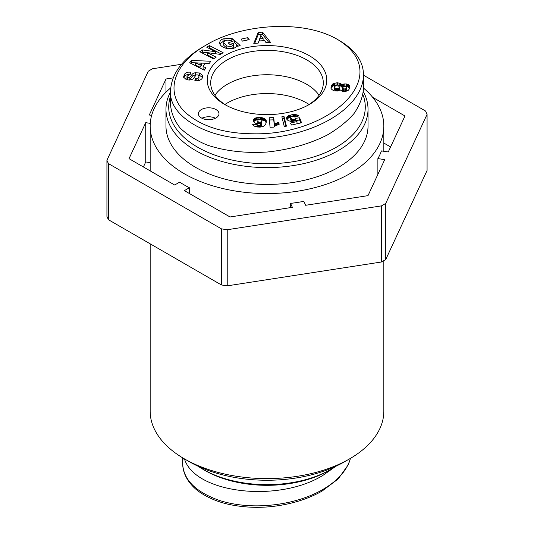 <?xml version="1.0" encoding="UTF-8"?>
<svg xmlns="http://www.w3.org/2000/svg" width="534" height="534" viewBox="0 0 534 534"><rect width="100%" height="100%" fill="white"/><g stroke="black" fill="none" stroke-linecap="round" stroke-linejoin="round"><path stroke-width="0.8" d="M306.85 103.089A56.357 32.534 180 0 1 309.106 104.47A56.357 32.534 180 0 0 224.894 104.47A56.357 32.534 180 0 1 306.85 103.089M383.833 260.652L383.833 411.16A116.833 67.451 180 0 1 349.616 458.853A116.833 67.451 180 0 1 184.384 458.853A116.833 67.451 180 0 1 150.167 411.16L150.167 243.818M184.384 458.853L189.243 461.656A109.964 63.486 0 0 0 344.757 461.656L349.616 458.853M372.672 97.322L404.979 115.978L388.271 151.97L381.436 150.915A116.833 67.451 180 0 1 377.878 158.578L384.714 159.639L368.006 195.638L305.655 205.283L303.826 201.331A116.833 67.451 180 0 1 290.549 203.387L292.378 207.332L230.027 216.978L184.384 190.625L189.39 187.741L189.39 193.515M290.549 203.387L290.549 207.619M189.39 187.741A116.833 67.451 180 0 1 179.671 182.127L174.665 185.018L129.021 158.665L145.729 122.666L150.261 123.367M145.729 122.666L145.729 161.949L150.167 162.636M143.399 166.968L145.729 161.949M151.656 115.371L149.286 115.004L165.994 79.005L173.103 77.904M165.994 79.005L165.994 92.195M383.833 143.045L390.601 146.957M181.593 64.267L152.517 68.766A164.939 95.226 180 0 0 148.258 71.222L106.927 160.287L106.927 216.397A164.939 95.226 0 0 0 108.482 219.754L108.482 163.638A164.939 95.226 180 0 1 106.927 160.287M108.482 163.638L221.41 228.839L221.41 284.949A164.939 95.226 0 0 0 227.224 285.85L227.224 229.733A164.939 95.226 180 0 1 221.41 228.839M227.224 229.733L381.483 205.87L381.483 261.987A164.939 95.226 0 0 0 385.742 259.531L385.742 203.414A164.939 95.226 180 0 1 381.483 205.87M385.742 203.414L427.073 114.356L427.073 170.466L385.742 259.531M363.46 75.174L425.518 110.999A164.939 95.226 180 0 1 427.073 114.356M377.878 158.578L377.878 174.364M363.46 88.037A116.833 67.451 180 0 1 383.833 126.097A116.833 67.451 180 0 1 267 193.548A116.833 67.451 180 0 1 150.167 126.097A116.833 67.451 180 0 1 170.666 87.93M221.41 284.949L108.482 219.754M381.483 261.987L227.224 285.85M362.946 94.732A98.276 56.737 180 0 1 314.272 156.762A98.276 56.737 180 0 1 197.507 147.137A98.276 56.737 180 0 1 170.54 96.16M170.54 91.928A101.026 58.326 0 0 0 165.974 109.263A101.026 58.326 0 0 0 195.564 150.508A101.026 58.326 0 0 0 305.662 163.15A101.026 58.326 0 0 0 368.026 109.263A101.026 58.326 0 0 0 363.347 91.715M368.026 109.263L368.026 126.097A101.026 58.326 180 0 1 305.662 179.985A101.026 58.326 180 0 1 195.564 167.342A101.026 58.326 180 0 1 165.974 126.097L165.974 109.263M214.935 95.266A55.903 32.274 180 0 1 306.529 84.198A55.903 32.274 180 0 1 319.065 95.266M215.456 118.241A10.306 5.954 0 0 0 201.919 118.241M215.976 117.961A10.306 5.954 180 0 1 204.742 119.249A10.306 5.954 180 0 1 198.374 113.749A10.306 5.954 180 0 1 208.687 107.801A10.306 5.954 180 0 1 218.993 113.749A10.306 5.954 180 0 1 215.976 117.961M226.563 105.512A56.31 32.507 180 0 1 210.696 83.204A56.31 32.507 180 0 1 245.199 52.913A56.31 32.507 180 0 1 306.816 59.901A56.31 32.507 180 0 1 323.304 83.204A56.31 32.507 180 0 1 307.437 105.512M309.279 55.676A59.788 34.523 0 0 0 224.427 55.843A59.788 34.523 0 0 0 225.315 104.831A59.788 34.523 0 0 0 308.685 104.831A59.788 34.523 0 0 0 309.279 55.676M206.251 45.01C239.038 24.844 301.583 18.41 337.535 39.469C395.721 74.68 331.187 135.569 253.189 133.787C222.892 133.533 199.829 125.997 184.003 111.179C163.357 89.432 176.587 61.737 206.251 45.01M331.187 86.388L332.221 84.412L333.37 83.518L337.254 82.75L340.178 83.324L341.753 84.859L344.797 83.871L347.541 84.225L349.082 85.213L349.743 86.842L349.296 88.938L348.408 90.226L345.271 91.654L342.488 91.447L340.205 89.912L337.815 91.047L333.63 90.753L331.127 88.864L331.187 86.388L331.133 88.871M228.212 42.894L234.606 40.504L240.126 45.43L237.777 46.311L236.615 45.644C234.847 51.377 219.3 48.647 219.748 42.68C219.814 40.998 220.909 39.736 223.038 38.895L231.149 38.254A6.261 3.618 180 0 1 233.365 39.396L230.02 40.798A2.536 1.469 0 0 0 227.864 40.123C225.295 40.264 223.913 41.138 223.719 42.753L226.883 45.917C230.041 46.858 232.263 46.478 233.545 44.763L233.398 43.434L230.167 44.642L228.212 42.894M215.349 51.691L206.785 47.239L209.401 45.557L223.139 52.699L220.455 54.415L207.352 52.626L216.137 57.191L213.513 58.873L199.783 51.731L202.566 49.942L215.349 51.691L215.349 53.72M205.99 67.858L204.255 70.228L189.697 62.758L191.412 60.429L210.843 61.256L209.081 63.653L205.296 63.433L203.074 66.456L205.99 67.858M258.202 43.114L253.77 43.361L258.209 32.414L262.574 32.174L270.571 42.433L266.072 42.68L264.61 40.651L258.95 40.964L258.202 43.114M184.424 74.313C185.752 72.624 187.674 71.923 190.177 72.21L190.805 72.27L190.137 74.526L189.497 74.466L186.973 76.369L187.554 77.43A1.355 0.781 0 0 0 189.85 77.263L192.113 74.353A5.08 2.93 180 0 1 195.124 72.771L199.402 72.964L202.486 75.267L202.686 76.369L202.066 78.525C200.53 80.28 198.301 81.075 195.357 80.901L194.797 80.841L195.477 78.538L196.185 78.605C197.827 78.558 198.748 77.837 198.948 76.442L197.767 74.98A1.355 0.781 0 0 0 195.865 75.341L193.555 78.318A5.08 2.93 180 0 1 191.679 79.579L189.703 80.047L186.473 79.8L183.549 77.09L184.424 74.313L184.424 76.556L183.716 77.804M258.596 123.748L255.632 123.287L253.717 121.966L253.363 120.103L255.332 118.054L257.895 117.427L261.6 117.613L264.136 118.301L266.025 120.023L266.339 121.725L265.892 123.588L264.731 125.37L263.295 126.358L259.531 127.125L254.091 126.137L252.549 124.262L257.061 124.355L257.435 125.163L259.357 125.423L260.599 124.649L261.433 123.114L258.596 123.748M294.334 121.091L290.856 121.412L288.06 120.564L286.671 118.982L286.805 117.173L288.493 115.731L292.058 114.697L295.763 114.57L298.239 115.397L298.96 115.871L294.901 117.106L293.567 116.385L292.005 116.379L290.816 117.106L290.977 118.281L292.298 119.349L293.393 119.496L295.068 119.055L295.863 118.288L299.634 117.767L301.536 122.753L291.597 125.036L290.262 123.107L296.997 121.558L296.45 120.163L294.334 121.091M275.21 123.434L278.922 122.333L279.115 124.475L275.644 125.603L273.795 127.145L270.057 127.259L269.196 117.74L273.755 117.6L274.322 123.841L275.21 123.434L275.21 125.677L274.322 126.084L273.755 119.85L269.396 119.983M284.288 126.651L281.859 116.772L283.968 116.285L286.438 126.157L284.288 126.651M242.409 41.125L241.094 39.109L247.889 37.634L249.204 39.649L242.409 41.125M203.821 46.411C182.581 58.747 171.487 73.538 170.546 90.807C168.357 116.579 208.62 139.815 253.189 138.58C311.429 138.54 363.347 108.629 363.447 74.974C363.547 61.844 355.717 50.476 339.964 40.878L337.535 39.469M170.54 90.807L170.54 104.831C171.267 113.068 174.451 120.777 180.091 127.966C187.047 134.688 195.971 140.349 206.858 144.954C224.747 151.015 244.799 153.378 267 152.043C289.201 149.734 309.253 144.08 327.142 135.082C338.029 128.687 346.953 121.565 353.909 113.702C359.549 105.592 362.733 97.355 363.46 89.004L363.46 74.974M247.923 39.923L242.376 41.071M247.889 37.634L247.889 39.876M285.904 126.278L283.968 118.528L282.379 118.895M283.968 116.285L283.968 118.528M276.071 123.094L276.071 125.336L275.21 125.677M274.322 123.841L274.322 126.084M273.755 117.6L273.755 119.85M278.922 122.333L278.922 124.522M278.261 122.48L278.261 124.676M277.239 122.74L277.239 124.976M276.932 125.069L276.071 125.336M276.385 122.987L276.385 125.23M296.997 121.558L296.997 123.795M300.749 122.933L299.634 120.01L296.557 120.437M299.634 117.767L299.634 120.01M295.863 118.288L295.863 120.484M295.749 118.441L295.749 120.55M295.249 118.955L295.249 120.777M295.068 119.055L295.068 120.838M294.194 119.396L294.194 121.125M293.393 119.496L293.393 121.278M292.412 119.389L292.412 121.405M292.298 119.349L292.298 121.418M292.005 121.438L290.716 119.883L290.716 117.64M291.611 118.982L291.611 121.231M291.043 118.374L291.043 120.617M290.977 118.281L290.977 120.524M298.239 115.397L298.239 116.092M297.471 115.03L297.471 116.325M296.784 114.79L296.784 116.532M295.816 116.826L294.368 116.726M295.763 114.57L295.763 116.819M295.743 114.57L295.743 116.812M294.735 114.476L294.735 116.719M293.613 114.503L293.613 116.399M293.059 114.543L293.059 116.345M292.058 114.697L292.058 116.372M290.943 114.917L290.943 116.973M290.803 117.2L288.493 117.981L286.865 119.336M290.322 115.07L290.322 117.313M289.321 115.384L289.321 117.627M288.493 115.731L288.493 117.981M287.819 116.118L287.819 118.361M287.219 116.612L287.219 118.855M286.805 117.173L286.805 119.222M286.584 117.774L286.584 118.555M257.555 121.098L258.61 122.092L260.312 122.179L261.547 121.538L261.92 120.243L260.078 119.075L257.949 119.756L257.742 123.708M257.822 121.625L257.822 123.714M257.875 121.672L257.875 123.714M258.61 122.092L258.61 123.748M259.29 122.226L259.29 123.688M260.312 122.179L260.312 123.501M260.946 121.972L260.946 123.287M261.433 123.868L261.894 123.134L261.92 120.243M261.547 121.538L261.547 123.781M261.887 120.918L261.887 123.167M261.894 120.891L261.894 123.134M261.433 123.114L261.433 125.357L260.418 127.072M261.333 123.341L261.333 125.583M260.972 124.095L260.972 126.338M260.599 124.649L260.599 126.898M260.245 125.003L260.245 127.085M260.178 125.043L260.178 127.085M259.357 125.423L259.357 127.119M258.383 125.483L258.383 127.085M258.316 125.477L258.316 127.085M257.435 125.163L257.435 126.999M257.275 124.996L257.275 126.979M257.188 126.965L257.061 126.598L255.078 126.558M257.061 124.355L257.061 126.598M266.226 120.53L266.226 122.513M266.186 122.68L264.844 120.944L261.713 119.876M266.025 120.023L266.025 122.266M265.892 119.776L265.892 122.019M265.425 119.189L265.425 121.432M264.844 118.702L264.844 120.944M264.136 118.301L264.136 120.544M263.536 118.061L263.536 120.304M262.635 117.807L262.635 120.05M261.6 117.613L261.6 119.683M260.412 117.46L260.412 119.149M260.091 117.44L260.091 119.082M258.95 117.387L258.95 119.175M258.069 119.663L255.332 120.304L253.603 121.772M257.895 117.427L257.895 119.669M256.954 117.547L256.954 119.79M256.207 117.734L256.207 119.976M255.332 118.054L255.332 120.304M254.558 118.495L254.558 120.744M254.044 118.942L254.044 121.185M253.617 119.496L253.617 121.739M253.363 120.103L253.363 121.258M253.343 120.177L253.343 121.158M190.177 72.21L190.177 74.393M190.164 74.453C187.661 74.173 185.752 74.873 184.424 76.556M198.948 78.685C198.748 80.08 197.827 80.801 196.185 80.854L195.437 80.908M195.477 78.538L195.477 80.781M202.486 75.267L202.486 77.51L199.402 75.207L197.687 74.954M199.402 72.964L199.402 75.207M195.671 72.684L195.671 74.927L195.124 75.02A5.08 2.93 0 0 0 192.113 76.596L189.85 79.513A1.355 0.781 180 0 1 187.554 79.673L186.973 78.611M196.746 74.907L195.671 74.927M259.711 38.755L263.115 38.568L260.859 35.444L259.711 38.755L259.711 40.924M263.115 38.568L263.115 40.738M268.889 42.526L262.574 34.416L258.209 34.657L254.705 43.307M262.574 32.174L262.574 34.416M258.209 32.414L258.209 34.657M195.571 62.852L195.571 65.101L200.076 67.264L201.411 65.442L201.411 63.199L195.571 62.852L200.076 65.014L200.076 67.264M200.076 65.014L201.411 63.199M204.776 69.52L203.074 68.699L203.074 66.456M209.241 63.433L191.412 62.672L190.898 63.372M191.412 60.429L191.412 62.672M207.352 52.839L202.566 52.192L201.712 52.739M202.566 49.942L202.566 52.192M214.201 58.433L207.352 54.868L207.352 52.626M221.203 53.934L209.401 47.806L208.714 48.247M209.401 45.557L209.401 47.806M234.606 40.504L234.606 42.747L229.98 44.476M233.605 46.558L233.545 47.012C232.263 48.721 230.041 49.108 226.883 48.16L223.746 45.31L223.719 42.753M233.545 44.763L233.545 47.012M226.883 45.917L226.883 48.16M223.746 43.067L223.746 45.31M231.149 38.254L231.149 40.39M224.006 38.528L224.006 40.778L219.948 43.821M230.962 40.457L228.265 40.143M227.217 40.157L224.006 40.778M238.351 46.091L234.606 42.747M339.083 90.072L339.571 89.485L339.13 86.254L336.1 85.66L334.237 86.702L334.224 89.305L336.473 90.533L339.083 90.072L339.083 87.83L339.571 87.242M334.224 87.062L334.684 87.676L334.684 89.926M334.684 87.676L335.372 88.043L335.372 90.286M335.372 88.043L336.473 88.29L336.473 90.533M336.473 88.29L337.535 88.31L337.535 90.553M337.535 88.31L338.569 88.083L338.569 90.326M338.569 88.083L339.083 87.83M346.586 87.669L345.905 86.848L344.383 86.548L342.454 87.536L342.775 90.7L345.291 91.114L346.419 90.473L346.586 87.669L346.553 90.199M342.454 87.536L342.588 90.5M342.588 88.25L342.775 90.7M342.775 88.457L343.682 88.844L343.682 91.094M343.682 88.844L344.136 88.918L344.136 91.16M344.136 88.918L345.291 88.864L345.291 91.114M345.291 88.864L345.725 88.737L345.725 90.98M345.725 88.737L346.419 88.223L346.419 90.473M331.46 85.674L331.187 88.637M331.013 87.115L331.013 88.537M349.643 86.181L349.643 87.87M349.556 88.23L347.541 86.468L344.797 86.114L341.753 87.102L340.178 85.567L337.254 84.993L333.37 85.76L331.46 87.916M349.403 85.607L349.403 87.856M349.082 85.213L349.082 87.463M348.402 84.639L348.402 86.888M347.541 84.225L347.541 86.468M346.519 83.965L346.519 86.214M345.972 83.891L345.972 86.134M344.797 83.871L344.797 86.114M343.662 84.038L343.662 86.281M343.602 84.052L343.602 86.301M342.668 84.379L342.668 86.621M341.753 84.859L341.753 87.102M341.64 84.626L341.64 86.868M341.193 83.985L341.193 86.228M340.505 83.484L340.505 85.734M340.178 83.324L340.178 85.567M339.177 82.99L339.177 85.233M337.982 82.79L337.982 85.033M337.254 82.75L337.254 84.993M336.066 82.77L336.066 85.013M334.952 82.944L334.952 85.186M334.291 83.13L334.291 85.373M333.37 83.518L333.37 85.76M332.602 84.052L332.602 86.294M332.221 84.412L332.221 86.655M331.821 84.986L331.821 87.229M205.043 470.501L203.094 469.373L205.036 470.501A87.623 50.59 0 0 0 205.043 470.501A87.623 50.59 0 0 0 328.964 470.501L330.906 469.373A90.373 52.178 180 0 1 203.094 469.373L203.094 469.373A90.373 52.178 180 0 1 198.101 466.249M335.899 466.249A90.373 52.178 180 0 1 330.906 469.373M335.519 466.502L322.883 475.407C277.947 503.195 194.877 493.289 184.457 458.893M196.185 78.605L196.185 80.854M195.124 72.771L195.124 75.02M192.113 74.353L192.113 76.596M189.85 77.263L189.85 79.513M187.554 77.43L187.554 79.673M223.038 38.895L223.038 41.138M350.451 458.366C346.96 470.427 337.768 480.787 322.89 489.438C296.964 504.804 253.256 511.412 219.1 500.338C195.244 491.747 183.089 479.338 182.648 463.111L183.095 458.099M150.167 126.097L150.167 170.873M383.833 126.097L383.833 151.289M206.237 45.01L203.801 46.425M198.948 78.732L198.948 76.489M186.973 78.578L186.973 76.335M233.605 46.538L233.605 44.295M182.648 463.051C182.661 471.442 186.052 479.192 192.827 486.307C199.669 493.736 214.474 501.813 232.05 505.024C246.841 507.761 261.78 508.054 276.859 505.905C294.227 503.342 309.333 498.382 322.176 491.013L338.189 478.945L348.388 464.593L350.524 458.319M182.655 463.111L182.655 457.832"/></g></svg>

